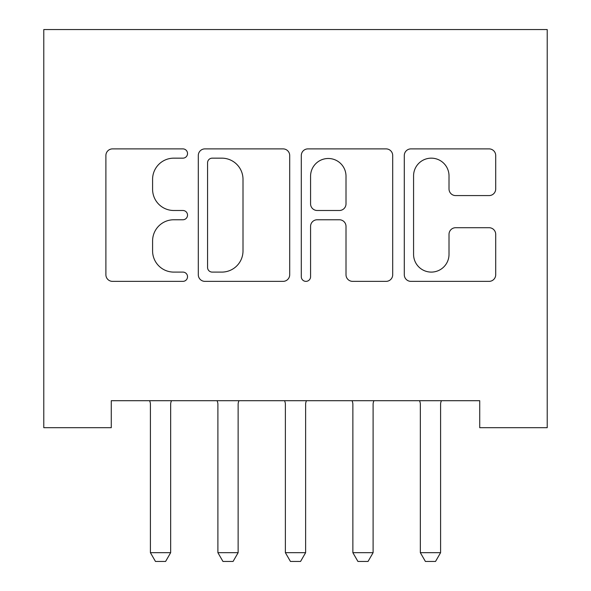 <?xml version="1.0" encoding="UTF-8"?>
<svg xmlns="http://www.w3.org/2000/svg" width="591" height="591" viewBox="0 0 591 591"><rect width="100%" height="100%" fill="white"/><g stroke="black" fill="none" stroke-linecap="round" stroke-linejoin="round"><path stroke-width="0.89" d="M187.532 153.527A4.639 4.639 0 0 0 182.892 148.888L112.512 148.888A6.627 6.627 0 0 0 105.892 155.514L105.892 274.741A6.627 6.627 0 0 0 112.512 281.368L182.892 281.368A4.639 4.639 0 0 0 187.532 276.728A4.639 4.639 0 0 0 182.892 272.096L173.784 272.096A21.195 21.195 0 0 1 152.589 250.894L152.589 240.958A21.195 21.195 0 0 1 173.784 219.763L182.892 219.763A4.639 4.639 0 0 0 187.532 215.131A4.639 4.639 0 0 0 182.892 210.492L173.784 210.492A21.195 21.195 0 0 1 152.589 189.297L152.589 179.361A21.195 21.195 0 0 1 173.784 158.159L182.892 158.159A4.639 4.639 0 0 0 187.532 153.527M489.082 195.584A6.627 6.627 0 0 0 495.709 188.965L495.709 155.514A6.627 6.627 0 0 0 489.082 148.888L410.922 148.888A6.627 6.627 0 0 0 404.296 155.514L404.296 274.741A6.627 6.627 0 0 0 410.922 281.368L489.082 281.368A6.627 6.627 0 0 0 495.709 274.741L495.709 234.339A6.627 6.627 0 0 0 489.082 227.712L455.631 227.712A6.627 6.627 0 0 0 449.012 234.339L449.012 254.374A17.723 17.723 0 0 1 431.29 272.096A17.723 17.723 0 0 1 413.574 254.374L413.574 175.882A17.723 17.723 0 0 1 431.29 158.159A17.723 17.723 0 0 1 449.012 175.882L449.012 188.965A6.627 6.627 0 0 0 455.631 195.584L489.082 195.584M479.729 400.705L111.271 400.705L111.271 427.699L43.786 427.699L43.786 29.55L547.214 29.55L547.214 427.699L479.729 427.699L479.729 400.705M289.701 155.514A6.627 6.627 0 0 0 283.082 148.888L204.922 148.888A6.627 6.627 0 0 0 198.295 155.514L198.295 274.741A6.627 6.627 0 0 0 204.922 281.368L283.082 281.368A6.627 6.627 0 0 0 289.701 274.741L289.701 155.514M307.918 148.888L386.078 148.888A6.627 6.627 0 0 1 392.705 155.514L392.705 274.741A6.627 6.627 0 0 1 386.078 281.368L352.628 281.368A6.627 6.627 0 0 1 346.008 274.741L346.008 226.39A6.627 6.627 0 0 0 339.382 219.763L317.19 219.763A6.627 6.627 0 0 0 310.57 226.39L310.57 276.728A4.639 4.639 0 0 1 305.931 281.368A4.639 4.639 0 0 1 301.299 276.728L301.299 155.514A6.627 6.627 0 0 1 307.918 148.888M212.206 158.159A4.639 4.639 0 0 0 207.567 162.798L207.567 267.457A4.639 4.639 0 0 0 212.206 272.096L221.81 272.096A21.195 21.195 0 0 0 243.004 250.894L243.004 179.361A21.195 21.195 0 0 0 221.81 158.159L212.206 158.159M346.008 176.214A17.723 17.723 0 0 0 328.286 158.491A17.723 17.723 0 0 0 310.57 176.214L310.57 203.865A6.627 6.627 0 0 0 317.19 210.492L339.382 210.492A6.627 6.627 0 0 0 346.008 203.865L346.008 176.214M149.626 400.705L150.092 402.168A6.745 6.745 0 0 1 150.41 404.214L150.41 552.674L170.659 552.674L170.659 404.214A6.745 6.745 0 0 1 170.976 402.168L171.442 400.705M170.659 552.674L165.598 561.45L155.47 561.45L150.41 552.674M217.111 400.705L217.577 402.168A6.745 6.745 0 0 1 217.894 404.214L217.894 552.674L238.136 552.674L238.136 404.214A6.745 6.745 0 0 1 238.454 402.168L238.919 400.705M238.136 552.674L233.076 561.45L222.955 561.45L217.894 552.674M284.596 400.705L285.061 402.168A6.745 6.745 0 0 1 285.379 404.214L285.379 552.674L305.621 552.674L305.621 404.214A6.745 6.745 0 0 1 305.939 402.168L306.404 400.705M305.621 552.674L300.56 561.45L290.44 561.45L285.379 552.674M352.081 400.705L352.546 402.168A6.745 6.745 0 0 1 352.864 404.214L352.864 552.674L373.106 552.674L373.106 404.214A6.745 6.745 0 0 1 373.423 402.168L373.889 400.705M373.106 552.674L368.045 561.45L357.924 561.45L352.864 552.674M419.558 400.705L420.024 402.168A6.745 6.745 0 0 1 420.341 404.214L420.341 552.674L440.591 552.674L440.591 404.214A6.745 6.745 0 0 1 440.908 402.168L441.374 400.705M440.591 552.674L435.53 561.45L425.402 561.45L420.341 552.674"/></g></svg>
